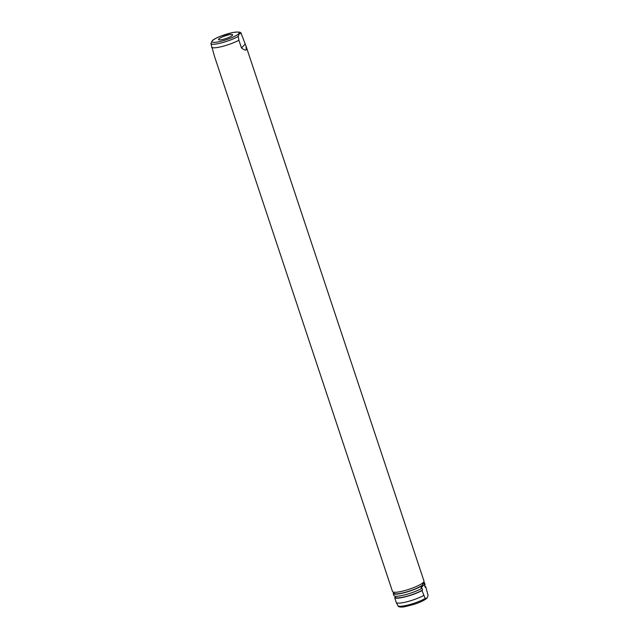 <?xml version="1.0" encoding="UTF-8"?>
<svg xmlns="http://www.w3.org/2000/svg" width="639" height="639" viewBox="0 0 639 639"><rect width="100%" height="100%" fill="white"/><g stroke="black" fill="none" stroke-linecap="round" stroke-linejoin="round"><path stroke-width="0.96" d="M232.412 35.417A7.46 1.374 161.6 0 1 225.208 38.771A7.46 1.374 161.6 0 1 218.602 39.69A7.46 1.374 161.6 0 1 218.77 38.995A7.46 1.374 161.6 0 1 226.741 35.409A7.46 1.374 161.6 0 1 232.676 35.001A7.46 1.374 161.6 0 1 232.412 35.417M241.047 33.26A15.951 2.931 161.6 0 1 241.111 33.356C241.023 31.95 238.123 31.694 232.42 32.581L220.423 36.263C216.733 37.749 214.049 39.171 212.356 40.537L210.91 43.572L214.584 56.647L392.522 591.562A16.582 3.051 161.6 0 0 406.556 590.061A16.582 3.051 161.6 0 0 423.425 582.353A16.582 3.051 161.6 0 0 424 581.091L246.055 46.184L246.287 49.85C245.616 50.521 244.01 49.882 241.47 47.949L238.898 40.217A16.582 3.051 161.6 0 1 222.819 46.312A16.582 3.051 161.6 0 1 211.605 47.374M238.898 40.217L238.203 36.415L239.274 33.731L241.111 33.356A15.951 2.931 161.6 0 1 241.127 33.388L246.055 46.184M424.863 586.33A16.582 3.051 161.6 0 1 425.75 586.682L428.09 595.428L427.02 598.112L425.167 598.455L421.98 590.572L422.547 589.989L421.908 588.056L421.341 588.639L421.053 587.792L422.115 585.372A15.759 2.899 161.6 0 1 405.709 592.177A15.759 2.899 161.6 0 1 393.928 593.16L393.616 592.201M422.115 585.372L422.986 583.519L423.825 583.607L424.568 582.84L425.103 584.749L424.536 585.332L425.175 587.265L425.75 586.682M427.02 598.112L426.644 598.463C424.128 600.428 420.023 602.369 414.312 604.302L404.607 606.778C400.493 607.417 398.257 607.042 397.889 605.644A15.951 2.931 161.6 0 1 397.873 605.612L396.332 602.681A16.582 3.051 161.6 0 0 407.546 601.626A16.582 3.051 161.6 0 0 423.625 595.524M421.98 590.572A16.582 3.051 161.6 0 1 405.901 596.674A16.582 3.051 161.6 0 1 394.686 597.729L396.332 602.681M422.547 589.989A15.759 2.899 161.6 0 1 406.204 596.427A15.759 2.899 161.6 0 1 395.269 597.177A15.759 2.899 161.6 0 1 395.253 597.145L394.686 597.729M421.341 588.639A16.582 3.051 161.6 0 1 405.254 594.741A16.582 3.051 161.6 0 1 394.047 595.796L393.193 593.527A16.582 3.051 161.6 0 0 404.559 592.657A16.582 3.051 161.6 0 0 421.373 586.139M393.832 592.872L393.193 593.527M425.167 598.455A15.951 2.931 161.6 0 1 408.912 604.798A15.951 2.931 161.6 0 1 397.889 605.644L397.873 605.612M423.529 582.305A16.582 3.051 161.6 0 1 424.568 582.84M423.513 582.257L423.833 583.207A15.759 2.899 161.6 0 1 423.825 583.607M245.24 44.051L241.47 47.949M424.823 583.894L421.053 587.792M238.682 33.771A14.314 2.636 161.6 0 1 221.861 41.064A14.314 2.636 161.6 0 1 212.507 40.64A14.314 2.636 161.6 0 1 229.321 33.348A14.314 2.636 161.6 0 1 238.682 33.771M238.203 36.415A15.951 2.931 161.6 0 1 221.861 42.781A15.951 2.931 161.6 0 1 210.91 43.572M424.536 585.332L425.167 587.233"/></g></svg>
